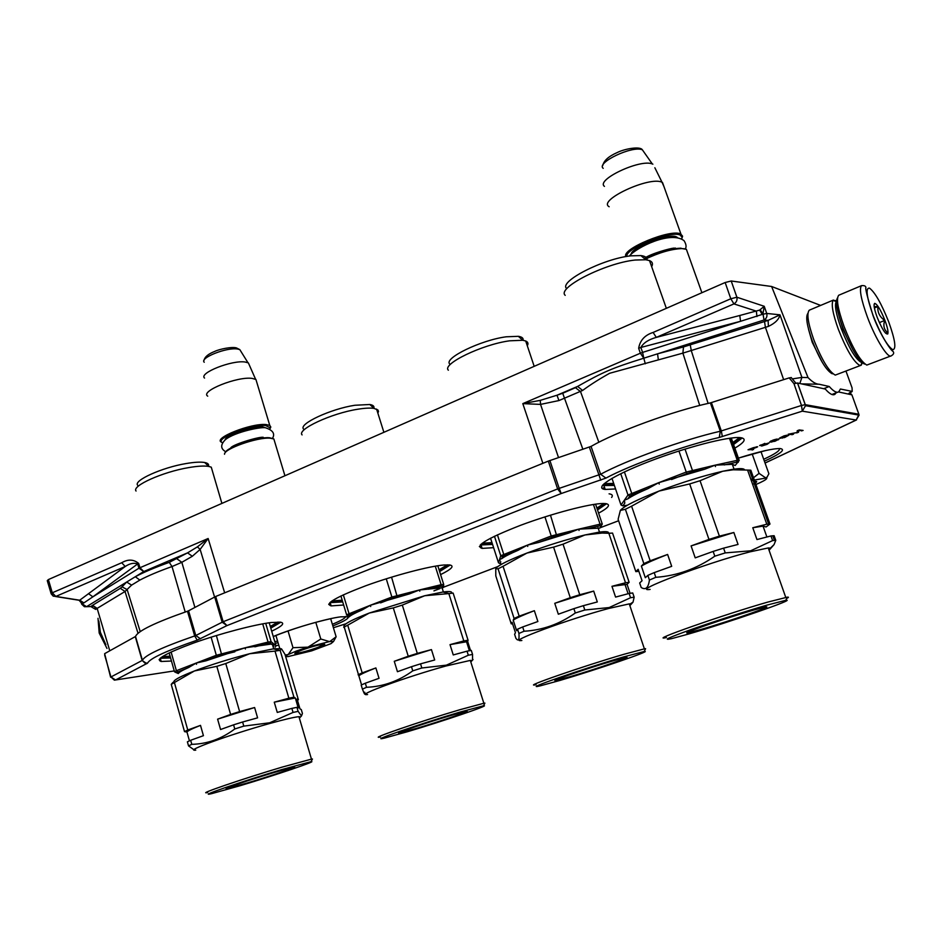 <?xml version="1.0" encoding="UTF-8"?>
<svg xmlns="http://www.w3.org/2000/svg" width="942" height="942" viewBox="0 0 942 942"><rect width="100%" height="100%" fill="white"/><g stroke="black" fill="none" stroke-linecap="round" stroke-linejoin="round"><path stroke-width="1.41" d="M768.389 326.403L768.107 320.398L779.988 314.816C779.01 319.35 775.148 323.212 768.389 326.403L682.879 353.132L699.729 405.449M846.022 371.242L852.063 387.857L852.204 391.413L840.417 389.022L838.78 391.79C836.696 393.144 833.529 391.377 829.254 386.503L819.199 384.242C816.066 384.254 812.334 382.028 808.024 377.577L801.913 377.412L779.988 314.816L766.729 313.45C767.436 316.359 766.529 318.549 764.021 320.009L768.107 320.398L683.503 346.939L682.879 353.132L609.639 373.279C599.289 379.061 590.281 384.783 582.603 390.447L558.936 400.562L540.543 404.401L522.81 403.623L640.372 353.226L638.652 348.281C640.018 340.345 644.846 335.069 653.112 332.444L656.303 337.389C648.555 339.544 643.41 342.9 640.866 347.457L638.652 348.281M51.08 593.531L47.265 580.637L48.383 579.577L725.152 282.518L731.216 280.999L771.616 286.486L820.623 305.42M121.718 562.751L125.227 566.495C129.819 563.422 133.964 562.574 137.673 563.928L138.674 563.434C133.623 559.277 127.971 559.053 121.706 562.751L52.293 592.789L48.383 579.577M808.024 377.577L771.616 286.486M822.166 362.152L812.192 342.217L808.519 329.217M109.778 650.816L97.144 608.379L95.695 609.415L94.777 607.802M197.384 546.878L200.14 549.398L208.135 538.506L197.384 546.878L187.564 552.86L143.773 571.535L86.534 606.695L84.415 606.719L81.683 604.163L80.729 601.231M88.524 593.696L92.869 596.828L83.92 602.892L79.752 600.231L55.837 596.427L52.293 592.789L51.174 593.837L53.223 596.145L55.837 596.427L125.227 566.495L79.281 600.537M53.223 596.145L51.763 593.884M760.135 309.8L762.985 313.733L762.219 314.416L740.565 321.293L739.788 315.488L759.629 310.106L764.221 306.28L762.985 313.733L764.021 320.009L643.798 358.195L640.372 353.226L642.597 352.402L643.798 358.195C611.747 368.204 603.139 371.996 577.611 386.432L556.993 395.228L540.272 400.362L522.81 403.623L542.875 463.323M756.944 316.559L756.355 311.154L733.936 303.901L730.815 298.767L653.112 332.444M143.773 571.535L139.946 567.732L138.945 568.226L137.673 563.928L92.869 596.828L138.945 568.226L143.773 571.535M739.788 315.488L656.303 337.389L733.936 303.901C736.467 302.37 737.445 300.133 736.879 297.225L731.216 280.999M799.829 383.5L801.913 377.412L792.352 378.908M848.13 394.039L851.227 391.448M829.254 386.503L823.697 388.705M79.375 600.56L81.942 603.681L86.534 606.695L90.832 606.566L95.695 609.415M138.003 633.212L125.027 591.494L97.144 608.379L92.551 605.317L90.832 606.566M79.54 600.596L81.86 603.657L83.92 602.892M214.564 597.004L200.14 549.398L192.321 556.275L181.83 562.315L194.912 607.437M611.605 497.447C613.089 495.48 612.253 494.279 609.074 493.832M328.84 604.01L330.536 603.904L328.77 604.529M582.886 449.322L562.715 393.261L556.993 395.228L558.936 400.562M540.272 400.362L540.543 404.401L558.524 457.588M177.096 558.936L181.83 562.315L172.021 566.542C158.751 571.264 148.024 575.786 139.84 580.095L135.318 576.728C143.938 572.147 155.242 567.367 169.254 562.362L187.564 552.86L192.321 556.275M759.629 310.106L762.208 314.416L766.729 313.45L764.221 306.28L736.879 297.225L730.815 298.767L725.152 282.518M690.274 345.066L691.346 350.836L708.113 403.412M139.84 580.095L131.609 585.112L125.027 591.494L120.341 588.314L92.551 605.317M140.205 631.576L127.17 589.61L122.036 586.831L120.341 588.314M479.36 546.525L481.492 546.384M159.116 659.577L160.611 659.494M614.066 484.506L602.974 484.765M741.189 437.747L732.664 444.047M492.289 543.593L480.985 544.229M605.506 503.593L597.24 509.092M342.464 601.114L330.607 601.95M449.075 564.894L439.361 570.711M170.361 657.116L161 657.587M279.68 622.085L270.566 627.337M613.689 483.411L604.128 483.658M739.552 437.583L732.275 442.94M491.983 542.616L482.222 543.216M603.893 503.499L596.898 508.103M342.182 600.184L331.914 600.961M447.45 564.835L439.066 569.792M170.09 656.185L162.389 656.609M278.031 622.026L270.295 626.43M754.801 481.386L754.966 481.374C757.863 481.197 757.097 482.198 752.646 484.376M755.92 484.518L760.041 482.681C765.245 480.208 767.436 478.63 766.635 477.935L768.884 473.744L760.971 451.63M751.292 480.55L766.635 477.935M750.998 479.713L759.075 473.367L765.399 477.7M752.163 453.95L759.075 473.367M765.611 477.712L766.953 477.253M756.143 481.35L754.059 483.081M296.235 651.087L288.228 654.513L292.997 647.696L307.716 647.154L296.235 651.087M301.31 650.31C310.778 646.918 318.208 644.87 323.636 644.163C326.191 644.151 324.401 645.329 318.266 647.707C306.397 651.852 298.602 653.842 294.893 653.689C294.563 653.195 296.706 652.064 301.31 650.31M307.716 647.154L329.464 641.584L333.503 641.514L331.019 643.621L311.661 650.863L287.934 656.609C285.296 656.751 285.402 656.044 288.228 654.513L285.202 655.102M275.912 635.45L279.75 648.461M288.028 630.928L292.997 647.696M308.305 646.966L320.798 639.006L329.464 641.584M315.794 622.321L320.798 639.006M329.794 641.537L336.129 636.78L333.515 641.526L335.682 637.416M330.666 618.659L336.129 636.78M324.378 644.163L317.96 647.366C307.61 651.028 300.133 653.006 295.541 653.324L295.117 653.171M837.556 297.837C835.201 301.252 836.932 311.131 842.749 327.463C851.015 348.246 858.209 360.433 864.344 364.036M839.357 294.987L838.698 295.258C836.049 298.602 837.838 309.023 844.079 326.533C852.793 348.458 860.364 361.304 866.793 365.084L890.685 356.029M888.73 321.928C881.406 303.571 875 292.303 869.501 288.134C865.357 287.769 866.569 296.907 873.128 315.546C880.805 334.716 887.34 346.091 892.733 349.682C896.513 349.247 895.183 339.991 888.73 321.928M884.938 320.374C880.711 309.906 877.308 304.231 874.729 303.359C873.375 304.337 874.176 308.941 877.132 317.183C881.971 328.982 885.515 334.575 887.764 333.963C888.494 332.067 887.552 327.545 884.938 320.374M887.764 333.963L885.468 333.068L887.8 332.797C883.996 329.782 882.972 325.661 884.738 320.433C879.687 316.948 877.402 312.32 877.885 306.539L874.164 306.656M877.885 306.539L874.376 307.987M884.738 320.433L879.381 322.611M832.269 373.797C826.334 370.618 819.622 359.55 812.134 340.604C806.858 325.555 805.469 316.453 807.953 313.297M860.552 365.461L835.271 375.104C828.948 371.713 821.754 359.832 813.711 339.485C807.989 323.188 806.517 313.415 809.272 310.189L809.932 309.906M861.8 362.376L861.118 362.293C855.442 358.961 848.824 347.751 841.23 328.652C836.049 314.157 834.4 305.137 836.272 301.581L836.484 301.358M862.319 362.835L861.223 365.19L859.693 365.378C853.605 361.846 846.493 349.847 838.356 329.359C832.81 313.827 831.068 304.16 833.105 300.357L836.531 300.675M852.651 349.282L843.008 329.276L839.275 317.03M687.636 252.821L686.388 249.324L681.984 248.582C671.481 248.982 659.212 252.538 645.176 259.238M686.906 250.784L686.565 249.807M629.374 256.047C636.274 247.475 670.551 230.46 684.045 240.657C686.188 244.143 686.612 246.886 685.329 248.876L681.984 248.582M644.693 258.826C658.47 252.138 670.586 248.582 681.054 248.17M681.878 238.291L682.055 237.243L680.218 235.111C670.916 230.072 624.593 248.676 626.866 256.436L626.136 254.34M681.914 238.302L682.585 236.183L680.713 233.969C670.622 228.553 620.754 249.277 625.947 256.589M663.957 186.563L662.049 182.289C649.839 175.789 597.11 200.399 609.168 206.745M654.855 167.747L662.049 182.289M604.458 186.375C595.45 179.898 640.23 158.727 652.3 163.943L652.888 164.179M274.581 441.398L273.851 438.96L270.142 438.183C257.507 437.006 223.631 448.957 224.514 454.256M273.286 438.713L269.353 437.747C257.625 436.664 226.28 447.356 225.162 452.808M269.753 429.211L270.307 427.892L265.668 425.513C250.984 423.982 213.092 439.231 222.595 442.764M270.166 428.48L270.813 427.009L269.765 425.395L266.044 424.548C251.125 422.97 212.433 438.407 221.535 442.21M256.777 382.287L255.93 379.473L252.162 378.401C237.443 376.152 199.669 391.33 207.723 396.158M249.559 365.59L248.37 362.905L245.203 362.034C232.109 359.82 198.503 373.114 204.532 378.06M170.584 657.928L160.128 658.305M280.763 622.226L270.801 628.137M614.384 485.436L602.315 485.554M742.225 437.959L732.994 444.989M342.711 601.926L329.794 602.668M450.135 565.035L439.62 571.523M492.572 544.441L480.243 544.982M606.566 503.746L597.522 509.94M171.456 661.037L161.176 661.484C154.912 659.482 165.804 653.301 193.875 642.927C220.44 633.483 254.634 624.511 271.249 622.521L280.492 622.179C285.226 623.121 282.294 626.124 271.696 631.199M615.573 488.945L605.211 489.44C593.33 488.309 612.312 475.686 648.885 461.58C685.305 447.462 728.649 436.217 740.388 437.641L740.424 437.641C746.959 438.595 744.898 442.222 734.254 448.522M343.653 605.023L331.137 605.894C324.425 603.775 336.047 597.04 366.026 585.665C394.274 575.374 429.587 566.071 444.153 564.976L449.652 564.953C454.715 565.895 451.701 569.109 440.585 574.608M493.608 547.679L482.139 548.397C474.415 546.042 487.261 538.329 520.655 525.271C552.024 513.52 590.139 503.511 603.068 503.499L605.635 503.605C611.052 504.488 608.709 507.667 598.606 513.166M753.376 447.674L748.019 449.746L753.541 449.57L751.681 449.416L757.662 446.767L753.376 447.674M764.951 443.576L759.605 445.554L768.119 443.447L761.654 446.061L767.141 444.318L769.119 442.893L761.171 445.166L764.88 443.364M769.673 441.963L774.913 441.28L778.987 439.172L773.747 439.843L769.673 441.963M788.854 435.192L781.212 437.853L781.448 437.088L786.876 435.204L783.979 435.899L779.54 438.112L784.604 437.547L788.854 435.192M796.72 432.92L798.545 432.213L798.698 430.6L803.114 430.447L799.24 429.952L797.179 430.753L797.226 432.508L788.23 434.215L792.175 434.674L793.541 434.144L790.444 433.779L796.602 432.59M110.603 677.192L104.633 653.666L135.53 636.474C137.685 631.01 155.006 622.603 187.482 611.24L188.565 610.793L195.783 635.509L223.16 621.732L557.629 488.933L559.207 488.356L561.173 493.549L605.93 478.1C630.634 464.783 683.727 445.66 719.276 437.453L802.301 411.159L856.16 420.038L765.045 463.005M174.246 670.916L114.359 680.148L110.944 676.968L115.536 679.994L147.588 663.121C149.86 658.458 166.416 650.804 197.231 640.148L226.975 625.594L561.173 493.549L557.629 488.933L548.315 461.109L215.683 596.486L188.565 610.793M756.72 447.426L756.485 446.755M752.211 450.076L751.975 449.44M760.665 445.648L760.441 445.036M778.481 439.784L778.186 438.972M771.804 442.069L770.65 441.103M770.662 442.175L770.709 441.292M782.201 438.183L781.942 437.453M780.506 438.336L780.683 437.453M798.545 432.213L798.321 430.317M797.203 431.742L798.227 431.342M792.175 434.674L791.916 433.956M801.748 430.977L801.477 430.247M833.823 394.745L834.93 394.309C832.787 395.687 829.572 393.933 825.298 389.058L797.497 382.994L793.988 383.677L789.172 377.895L710.386 402.893L720.3 431.236L801.477 405.46L802.301 411.159L805.528 405.684L805.222 404.671L805.528 405.684L859.08 415.139L856.16 420.038L858.939 414.48M215.683 596.486L223.16 621.732L226.975 625.594L222.159 622.167L214.694 596.945M710.386 402.893C672.753 411.101 616.774 431.613 591.058 446.402L548.315 461.109M789.172 377.895L791.315 377.648M834.93 394.309L836.143 392.826M797.556 383.005L805.28 404.671L858.868 414.245L851.898 394.851L838.533 391.943M851.733 394.816L850.214 392.92M589.351 447.12L600.76 480.208M187.482 611.24L194.688 635.944L197.231 640.148M135.307 636.674L142.171 660.519L146.881 663.663M749.797 449.263L756.238 447.285L751.139 449.369L749.738 449.075M770.803 441.527L771.086 440.868M771.686 440.856L772.676 440.232M772.734 440.409L773.888 439.808M773.959 439.973L774.736 439.549M774.807 439.737L776.137 439.184M776.232 439.431L776.844 439.066M777.856 439.608L771.698 441.727M788.054 435.675L782.119 437.83L787.924 435.334M274.534 772.381L292.526 767.389C303.159 764.939 272.368 775.513 246.957 783.073L226.669 788.584C221.57 789.361 251.102 779.34 274.534 772.381M281.87 769.543C242.435 781.236 195.206 797.521 211.62 793.659L240.245 785.675C274.887 775.337 318.314 760.653 311.072 761.654L281.87 769.543M312.061 759.747L312.461 758.993L311.461 759.134L282.129 767.118C243.213 778.634 195.23 795.072 207.711 792.54M299.379 718.122L300.628 716.862L298.944 716.674C294.469 717.062 284.637 719.358 269.447 723.574C230.519 734.324 183.031 751.563 195.759 750.138M298.119 711.351L296.93 707.336L298.261 708.019L295.305 697.975L293.939 697.198L280.127 650.321L281.587 648.967L284.99 654.36L298.379 699.741L297.083 698.988L300.003 708.902L301.275 709.55L302.429 713.447L301.487 715.932L298.119 711.351L293.056 712.435L269.695 722.785L243.801 726.117L234.782 728.967C221.653 738.846 207.322 743.98 191.803 744.333L190.661 740.271L203.425 735.678L200.505 725.375L187.764 730.003L174.4 682.55L194.441 670.963L216.813 666.335L230.613 714.436L217.602 719.158L220.558 729.52L233.592 724.834L234.782 728.967M190.661 740.271L187.387 741.837L188.53 745.887L191.803 744.333M188.53 745.887L194.099 749.856M273.91 644.834L273.58 643.727L245.073 647.802L245.391 649.026L244.991 647.825L205.957 660.825L196.242 663.038L196.513 664.287L196.171 663.062L188.741 667.466C182.512 670.198 179.039 672.235 178.321 673.554M169.171 652.912L174.505 671.811L176.378 670.704L171.103 651.994M211.114 637.169L216.319 655.279L196.242 663.038M244.991 647.825L216.319 655.279L217.19 656.492L205.957 660.825M234.852 651.805L221.759 655.067L216.389 635.544M212.409 471.035L211.267 467.161L208.747 466.42C204.284 465.666 197.561 466.066 188.588 467.621C162.601 471.954 131.374 486.001 136.048 491.029M208.453 466.137C209.124 464.335 207.864 463.123 204.673 462.498C200.528 461.792 194.323 462.145 186.045 463.558C162.083 467.515 133.34 480.491 137.603 485.224M243.801 726.117L242.612 721.996L233.592 724.834M242.612 721.996L257.602 717.851L254.611 707.524L239.621 711.599L225.774 663.533L249.595 653.736L275.017 651.099L288.864 698.21L274.263 702.179L277.266 712.423L291.867 708.396L293.056 712.435M296.93 707.336L291.867 708.396M172.963 682.408L171.232 684.375L184.514 731.616L186.975 732.064L189.436 740.824M254.611 707.524L217.602 719.158M239.621 711.599L230.613 714.436M225.774 663.533L216.813 666.335M280.975 648.661L273.38 648.838L249.595 653.736C229.954 658.764 211.561 664.51 194.441 670.963C181.547 675.967 174.694 679.476 173.846 681.502M171.232 684.375L174.4 682.55M184.514 731.616L187.764 730.003M186.975 732.064C187.576 730.921 192.074 728.696 200.505 725.375M295.305 697.975L274.263 702.179M293.939 697.198L288.864 698.21M280.127 650.321L275.017 651.099M297.436 700.2L298.379 699.741M273.121 646.789L273.792 646.141M178.309 673.565L174.505 671.811M188.741 667.466L176.095 672.659M196.171 663.062L176.378 670.704L177.732 671.705M221.759 655.067L217.19 656.492M254.87 646.813L267.646 643.633L268.058 642.079L245.073 647.802M271.685 644.399L270.283 643.256L267.646 643.633M275.123 647.236L275.971 645.729L271.108 641.655L270.283 643.256M262.712 623.851L268.058 642.079L271.108 641.655L265.715 623.333M269.224 622.792L275.971 645.729M450.288 715.661L464.901 711.622C476.522 708.914 441.551 720.971 416.164 728.484L399.243 733.029C393.415 733.971 426.785 722.596 450.288 715.661M459.378 712.246C419.897 723.88 366.426 742.402 384.407 738.104L407.862 731.604C442.563 721.325 491.736 704.604 483.552 705.782L459.378 712.246M484.482 703.921L484.894 703.097L483.858 703.262L459.79 709.75C420.78 721.195 366.556 739.894 380.45 736.997M470.8 661.955L472.107 660.566L470.317 660.413L446.084 665.97C407.038 676.603 353.415 696.268 367.58 694.548M472.519 660.118L472.566 654.431L468.315 655.232L446.414 665.146L421.828 667.996L412.761 670.857C398.654 681.125 383.253 686.612 366.556 687.295L365.319 683.209L379.037 678.299L375.87 667.937L362.187 672.882L347.716 625.182L369.252 613.054L393.297 607.908L408.239 656.244L394.262 661.296L397.453 671.717L411.477 666.701L412.761 670.857M365.319 683.209L361.186 685.058L362.423 689.132L366.556 687.295M362.423 689.132C364.542 694.584 365.308 695.62 364.731 692.24M442.764 587.714L443.694 584.44L443.505 587.419L442.764 587.714L419.39 589.975L419.779 591.199L419.308 589.998L409.629 593.837L370.324 605.282L370.701 606.507L370.241 605.317L362.093 609.969C355.087 612.983 350.695 615.326 348.94 617.01L347.928 617.257L346.597 614.737L340.91 595.968M370.241 605.317L346.597 614.737L348.94 617.01M362.093 609.969L350.259 614.49L348.976 613.454L343.324 594.826M386.255 578.812L391.884 597.028L370.324 605.282M419.308 589.998L391.884 597.028L392.661 598.276L380.592 602.892M409.629 593.837L397.253 596.851L391.554 577.152M377.872 413.197L378.484 411.418L377.907 409.97L373.986 408.381C370.23 407.804 364.837 408.086 357.807 409.228C331.549 413.244 296.518 429.576 302.099 434.898M373.844 408.239C374.492 406.332 373.15 405.084 369.817 404.507L354.863 405.26C330.666 408.91 298.402 423.994 303.512 429.01M421.828 667.996L420.544 663.851L411.477 666.701M420.544 663.851L434.698 659.989L431.448 649.603L417.294 653.395L402.316 605.094L424.689 595.744L448.839 593.59L463.805 640.937L450.017 644.634L453.255 654.937L467.032 651.181L468.315 655.232M472.566 654.431L471.283 650.392L467.032 651.181M470.529 650.522L467.691 641.561L468.056 640.207L453.149 593.095L448.839 593.59M343.912 626.006L361.563 684.881M431.448 649.603L394.262 661.296M417.294 653.395L408.239 656.244M402.316 605.094L393.297 607.908M451.713 592.683C451.795 591.446 448.875 591.223 442.964 592.012L424.689 595.744L369.252 613.054C353.285 619.224 344.878 623.498 344.042 625.877M343.7 627.301L347.716 625.182M358.078 674.79L362.187 672.882M358.82 675.803C360.774 674.213 366.462 671.587 375.87 667.937M467.691 641.561L450.017 644.634M468.056 640.207L463.805 640.937M350.259 614.49L348.199 615.597M397.253 596.851L392.661 598.276M428.563 589.221L440.644 586.289L441.127 584.699L419.39 589.975M442.858 586.054L440.644 586.289M435.275 566.166L441.127 584.699L443.694 584.44L437.795 565.753M612.253 661.096L624.381 657.775C637.911 654.584 596.686 668.891 570.346 676.603L555.662 680.489C548.691 681.655 587.82 668.219 612.253 661.096M623.439 656.951C582.297 668.938 519.431 690.886 540.378 685.811L560.184 680.371C596.133 669.821 653.878 650.062 644.198 651.499L623.439 656.951M645.117 649.639L645.588 648.661L644.387 648.85L624.016 654.266C583.404 666.053 519.76 688.178 536.104 684.693M629.857 605.659L631.34 604.034L629.268 603.881L608.732 608.461C568.038 619.283 505.171 642.656 521.856 640.501M629.444 604.411L633.036 602.126L634.154 597.169L630.551 597.723L609.168 607.555L584.817 610.004L575.315 612.995C559.666 624.099 542.58 630.186 524.058 631.234L522.68 626.96L537.882 621.52L534.361 610.687L519.183 616.162L503.063 566.283L526.919 553.072L553.59 547.125L570.275 597.711L554.756 603.316L558.323 614.219L573.878 608.65L575.315 612.995M518.924 633.448C519.442 639.948 518.441 641.584 515.922 638.358L514.591 634.249L515.462 632.765L512.083 622.273L511.247 623.863L495.798 575.892L495.751 568.791L498.071 568.803L514.085 618.447L513.213 620.119L516.64 630.74L517.547 629.185L518.924 633.448L524.058 631.234M587.596 528.65L599.489 525.871L600.066 524.176L602.279 524.082L599.842 528.085L578.671 529.168L579.059 530.452L578.588 529.18L568.944 533.007L538.553 542.486L527.332 545.159L527.744 546.431L527.237 545.194L518.065 550.316C510.011 553.743 504.582 556.522 501.756 558.665L499.613 559.336L500.002 560.596L499.601 559.348L498.506 562.845L490.547 538.188M494.444 536.233L500.744 555.721L499.613 559.336M527.237 545.194L500.744 555.721L502.416 556.64L501.756 558.665M518.065 550.316L504.971 555.333L503.687 554.202L497.423 534.832M544.935 516.899L551.235 535.998L527.332 545.159M578.588 529.18L551.235 535.998L551.941 537.364L538.553 542.486M568.944 533.007L556.746 535.868L550.469 515.156M527.296 345.738C528.544 343.583 528.015 342.005 525.707 341.004L522.775 340.262L509.646 340.816C482.186 344.431 441.515 364.189 448.368 370.194M523.057 340.309C523.587 338.213 522.009 336.883 518.336 336.318L506.207 336.8C480.903 340.074 443.447 358.325 449.723 363.989M584.817 610.004L583.381 605.671L573.878 608.65M583.381 605.671L597.31 601.95L593.696 591.081L579.754 594.732L563.033 544.182L584.935 534.974L602.115 533.054L608.85 533.278L625.512 582.768L611.959 586.313L615.573 597.087L629.115 593.472L630.551 597.723M634.154 597.169L632.73 592.954L629.115 593.472M630.08 593.307L627.054 584.346L629.138 582.297L612.547 533.078L608.85 533.278M593.696 591.081L554.756 603.316M579.754 594.732L570.275 597.711M563.033 544.182L553.59 547.125M608.473 533.254C609.109 531.535 605.824 531.194 598.594 532.242L584.935 534.974C566.448 539.472 547.114 545.5 526.919 553.072C509.387 559.831 499.142 564.835 496.175 568.073M498.071 568.803L503.063 566.283M514.085 618.447L519.183 616.162M513.213 620.119C516.546 617.976 523.587 614.832 534.361 610.687M522.68 626.96L517.547 629.185M627.054 584.346L611.959 586.313M629.138 582.297L625.512 582.768M511.247 623.863L512.542 623.686M500.767 561.726L500.155 563.646L500.803 563.61M498.506 562.845L500.155 563.646M504.971 555.333L502.416 556.64M556.746 535.868L551.941 537.364M593.448 504.476L600.066 524.176L578.671 529.168M601.408 525.789L599.489 525.871M602.279 524.082L595.58 504.158M753.105 610.228L763.456 607.437C780.4 603.398 729.968 621.108 701.295 629.362L687.778 632.847C678.947 634.366 726.529 617.846 753.105 610.228M767 605.105C746.594 610.993 713.577 621.638 691.522 629.421C668.749 637.569 662.049 640.654 671.422 638.688L688.779 633.978C727.683 622.744 797.921 598.488 785.793 600.301L767 605.105M786.7 598.417C788.784 597.393 788.984 596.969 787.312 597.157L767.789 602.091C723.409 614.726 645.859 642.02 666.453 637.546M769.061 550.246L770.933 548.126L768.248 547.95L750.091 551.824C705.558 563.245 629.115 592.283 650.121 589.421M768.849 549.657L774.03 544.617L775.772 540.331L772.628 540.59L750.644 550.799L725.246 552.907L714.813 556.18C696.762 568.756 677.098 575.798 655.809 577.316L654.207 572.618L671.693 566.33L667.619 554.449L650.18 560.796L631.587 506.172L658.976 491.088L689.674 483.941L708.973 539.413L691.087 545.913L695.22 557.864L713.153 551.423L714.813 556.18M649.427 580.048C648.367 587.867 645.623 590.34 641.184 587.467L639.665 582.968L642.055 580.743L638.17 569.286L635.826 571.629L618.117 519.278L620.354 510.423L625.394 509.269L643.845 563.61L641.372 566.083L645.317 577.717L647.837 575.374L649.427 580.048L655.809 577.316M730.556 438.112L738.457 460.379L739.223 460.45L735.16 465.489L732.334 464.312L715.072 465.183L715.484 466.596L714.99 465.195L704.887 469.175L658.764 482.669L659.247 484.07L658.67 482.704L648.002 488.627C638.511 492.69 631.776 496.116 627.796 498.883L624.44 500.096L624.77 503.169L622.862 505.866L627.301 505.265M624.428 500.12L621.014 505.006L611.97 478.348M620.731 473.72L627.984 495.033L624.44 500.096M658.67 482.704L627.984 495.033L629.809 496.045L627.796 498.883M648.002 488.627L632.977 494.432L631.646 493.161L624.405 471.942M678.923 450.994L686.247 472.048L658.764 482.669M714.99 465.195L686.247 472.048L686.918 473.602L671.54 479.537M704.887 469.175L692.193 471.966L692.346 470.152L684.999 449.087M651.652 266.657C653.218 263.842 652.5 261.817 649.521 260.604L645.788 259.757L635.167 260.039C605.153 263.053 556.404 288.04 565.212 295.341M647.095 259.945C647.272 257.59 645.199 256.13 640.89 255.588L631.069 255.824C603.398 258.532 558.535 281.623 566.601 288.511M725.246 552.907L723.586 548.15L713.153 551.423M723.586 548.15L738.045 544.429L733.853 532.501L719.394 536.139L700.036 480.714L722.632 471.283L733.217 469.787L747.571 470.07L766.8 524.223L752.776 527.744L756.956 539.554L770.968 535.951L772.628 540.59M775.772 540.331L774.124 535.704L770.968 535.951M752.776 527.744L763.032 526.119L766.058 526.967L769.979 524.046L750.833 470.211L747.571 470.07M733.853 532.501L691.087 545.913M719.394 536.139L708.973 539.413M700.036 480.714L689.674 483.941M744.545 469.822C743.956 468.351 739.706 468.233 731.804 469.493L722.632 471.283C703.344 475.722 682.126 482.328 658.976 491.088C637.734 499.366 624.993 505.666 620.731 509.952M625.394 509.269L631.587 506.172M643.845 563.61L650.18 560.796M641.372 566.083C646.2 563.245 654.949 559.36 667.619 554.449M654.207 572.618L647.837 575.374M769.979 524.046L766.8 524.223M635.826 571.629L638.864 571.311M621.014 505.006L622.862 505.866M632.977 494.432L629.809 496.045M692.193 471.966L686.918 473.602M724.233 464.936L736.562 462.228L737.256 460.332L715.072 465.183M738.257 462.322L736.562 462.228M729.438 438.265L737.256 460.332L738.457 460.379M739.223 460.45L731.275 438.03M643.798 358.195L645.305 363.8M598.841 442.257L580.543 391.625L575.456 387.68L562.715 393.261M138.674 563.434L139.946 567.732L208.135 538.506L224.667 592.836M640.866 347.457L642.597 352.402L740.565 321.293L640.866 347.457M764.527 321.493L765.41 327.31L783.65 379.65M819.199 384.242L801.595 383.889M131.609 585.112L126.664 582.05L122.036 586.831M604.529 487.426L602.256 488.545M603.539 489.122L604.882 488.474M582.603 390.447L577.611 386.432L575.456 387.68M683.503 346.939L657.551 353.827L658.328 359.667M169.254 562.362L172.021 566.542L185.209 612.017M105.893 644.764L100.37 632.282L98.839 621.096M861.494 285.661C859.069 288.923 861.023 299.356 867.37 316.959C875.495 338.943 888.106 359.173 891.344 355.77C893.805 354.298 894.311 352.779 892.851 351.201C891.497 351.213 880.063 335.164 873.01 315.511C867.452 297.531 865.086 288.193 865.922 287.522C865.757 286.003 864.285 285.379 861.494 285.661L838.698 295.258M675.944 248.511L675.214 248.005M677.345 237.419L676.403 236.866C669.032 232.874 632.447 246.816 631.069 254.093M603.21 168.347C595.85 162.754 632.365 145.327 642.35 149.79L644.54 152.898M266.515 428.115L262.747 426.856C252.538 425.796 225.397 435.204 225.091 439.902M204.237 362.246C199.315 357.995 226.739 347.08 237.549 349.035L239.81 349.612L241.234 351.896M275.264 643.327L278.067 642.738M332.856 625.924C342.052 622.203 347.127 619.471 348.081 617.74M347.716 616.845L341.004 616.81C327.215 618.352 291.702 628.644 273.262 636.509M765.881 450.476L738.387 458.106C759.311 451.512 773.311 448.345 780.388 448.58C785.84 449.617 780.506 453.82 764.386 461.168M346.032 623.734L333.397 627.737L345.997 623.769M275.853 645.953L278.738 645.034L275.853 645.941M600.03 527.803L618.623 520.749L600.054 527.767M599.607 527.944L598.276 528.438M497.823 566.589L443.517 587.207L497.753 566.637M433.944 590.87L439.843 588.62L433.932 590.846M345.396 616.492C345.867 617.87 341.522 620.46 332.361 624.287M277.572 641.09L274.77 641.643M763.703 459.272C775.419 453.856 780.588 450.276 779.199 448.533M711.41 402.611L721.325 430.953L722.337 436.593M549.893 460.52L559.207 488.356L600.619 474.262C626.548 460.132 682.738 439.832 720.3 431.236L719.276 437.453M591.058 446.402L600.619 474.262L605.93 478.1M104.656 654.984L110.944 676.968L142.407 660.342C144.691 655.361 162.118 647.225 194.688 635.944L195.783 635.509L200.528 638.841M135.53 636.474L142.56 660.778L144.821 662.991L147.588 663.121M793.988 383.677L801.477 405.46L805.222 404.671L797.497 382.994M273.58 643.727L273.934 644.905L273.569 643.727M81.306 602.915L81.601 603.893M79.14 600.266L55.554 596.522M849.766 393.203L852.204 391.413M831.904 394.498L837.709 392.213M821.283 407.533L819.893 408.216M92.811 606.613L91.904 606.495M604.905 488.545L603.657 489.157M295.211 653.1L294.893 653.689M99.181 632.93L98.015 618.317M106.976 648.437L99.24 633.142M874.058 304.925L874.729 303.359M862.048 362.599L860.835 365.39M836.272 301.581L833.105 300.357M809.272 310.189L833.434 300.039M701.896 292.726L686.388 249.324M682.055 237.243L682.585 236.183M680.936 234.075L662.509 182.512M602.798 165.415C603.857 160.623 608.638 156.337 617.151 152.58C624.487 148.801 640.148 146.045 642.35 149.79L652.3 163.943M284.931 475.745L273.851 438.96M269.824 437.783L270.637 438.218M270.307 427.892L270.813 427.009M269.765 425.395L255.93 379.473M248.37 362.905L255.6 379.285M204.061 360.291C204.791 356.841 208.382 353.874 214.823 351.378C219.321 349.141 232.073 346.515 236.466 347.928L239.81 349.612L247.946 362.694M161.176 661.484L160.293 658.34M605.211 489.44L604.01 485.884M331.137 605.894L330.195 602.739M482.139 548.397L481.079 545.124M273.262 636.533C292.444 628.856 312.143 622.78 332.396 618.293M765.057 463.052L856.525 419.932M791.15 377.471L795.896 383.17M225.797 451.783C220.499 448.792 220.346 444.777 225.326 439.714C234.534 431.954 263.689 425.902 266.421 428.104C273.18 430.541 275.17 434.003 272.415 438.466M230.672 448.145C230.861 445.119 257.849 436.77 263.195 437.253M644.175 258.379C651.405 253.445 669.597 248.523 674.013 248.076M311.072 761.654L312.461 758.993M298.944 716.674L311.461 759.134M300.628 716.862L301.487 715.932M273.38 648.838L279.515 650.404M272.285 643.951L273.745 648.932M211.267 467.161L221.9 503.417M204.673 462.498L208.747 466.42M483.552 705.782L484.894 703.097M470.317 660.413L483.858 703.262M472.107 660.566L473.072 659.506M466.478 641.526L469.387 650.722M442.964 592.012L449.157 593.542M442.01 587.608L443.447 592.129M376.588 409.087L383.889 432.319M369.817 404.507L373.986 408.381M555.957 679.9L555.662 680.489M644.198 651.499L645.588 648.661M629.268 603.881L644.387 648.85M631.34 604.034L633.036 602.126M624.852 584.04L628.114 593.743M598.594 532.242L602.115 533.054M597.993 527.591L599.63 532.477M525.707 341.004L534.185 366.344M518.336 336.318L522.775 340.262M688.155 632.082L687.778 632.847M785.793 600.301L787.312 597.157M768.248 547.95L785.769 597.405M770.933 548.126L774.03 544.617M772.793 535.763L774.442 540.39M763.032 526.119L766.894 536.999M749.443 470.07L768.637 524.07M731.804 469.493L733.217 469.787M732.334 464.312L734.242 469.728M649.521 260.604L666.347 308.328M640.89 255.588L645.788 259.757"/></g></svg>
